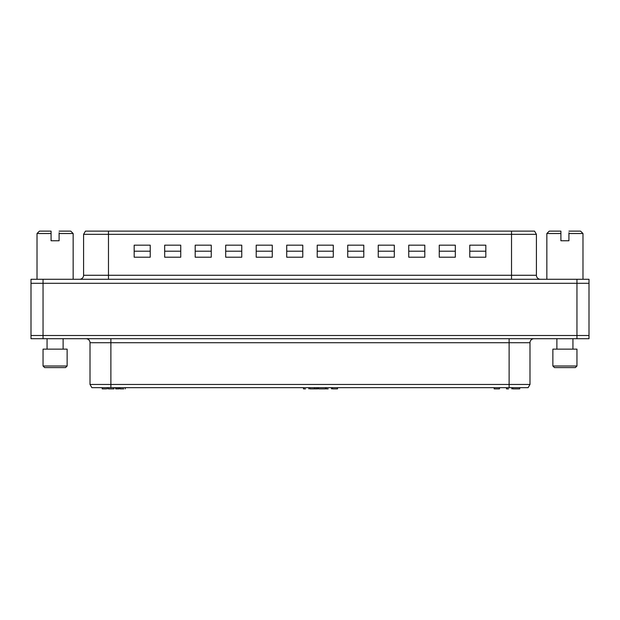 <?xml version="1.0" encoding="UTF-8"?>
<svg xmlns="http://www.w3.org/2000/svg" width="620" height="620" viewBox="0 0 620 620"><rect width="100%" height="100%" fill="white"/><g stroke="black" fill="none" stroke-linecap="round" stroke-linejoin="round"><path stroke-width="0.93" d="M31 338.706L31 283.301L31 335.49L43.044 335.49L31 335.49L31 338.706L589 338.706L589 283.301L31 283.301L31 279.287L31 283.301L43.044 283.301L43.044 279.287L31 279.287M589 279.287L589 283.301L589 279.287L576.957 279.287L576.957 283.301L589 283.301L589 335.49L576.957 335.49L589 335.49L589 338.706M43.044 338.706L43.044 283.301L576.957 283.301L576.957 335.49L43.044 335.49L576.957 335.49L576.957 338.706M512.794 387.678L512.794 388.88L519.723 388.88L519.723 387.678M332.452 387.678L332.452 388.88L332.281 387.678M337.52 387.678L337.52 388.88L337.334 387.678M332.452 388.88L337.334 388.88M318.595 387.678L318.595 388.88L325.515 388.88L325.515 387.678M123.799 388.88L120.187 388.88M506.501 387.678L506.501 388.88L506.548 387.678M506.563 387.678L506.548 388.88M506.563 388.88L508.524 388.88M326.221 387.678L326.221 388.88L326.205 387.678M326.221 388.88L328.181 388.88M326.159 387.678L326.205 388.88M107.175 387.678L107.175 388.88L107.392 387.678M102.207 387.678L102.207 388.88L106.26 388.88M102.316 387.678L102.316 388.88M115.661 387.678L115.661 388.88L119.025 388.88L119.025 387.678M116.234 387.678L116.234 388.88M117.862 387.678L117.862 388.88M314.332 387.678L314.332 388.88L317.696 388.88L317.696 387.678M314.906 387.678L314.906 388.88M316.533 387.678L316.533 388.88M108.337 387.678L108.337 388.88L113.964 388.88L113.964 387.678M494.171 387.678L494.171 388.88L494.218 387.678L494.218 388.88L499.085 388.88L496.202 388.88M303.49 387.678L303.49 388.88L303.537 387.678M303.552 387.678L303.537 388.88M303.552 388.88L305.513 388.88M309.899 387.678L309.899 388.88L314.332 388.88M509.113 338.706L509.113 342.721L529.991 342.721A4.014 4.014 0 0 1 534.006 338.706M85.994 338.706A4.014 4.014 0 0 1 90.008 342.721L110.887 342.721L110.887 338.706M509.113 387.678L528.132 387.678L529.991 384.47L90.008 384.47L91.869 387.678L509.113 387.678L509.113 342.721L110.887 342.721L110.887 387.678M108.477 279.287L108.477 275.272L83.591 275.272A4.014 4.014 0 0 1 79.577 279.287M540.423 279.287A4.014 4.014 0 0 1 536.409 275.272L511.523 275.272L511.523 279.287M108.477 231.121L85.444 231.121L83.591 234.329L536.409 234.329L534.556 231.121L108.477 231.121L108.477 275.272L511.523 275.272L511.523 231.121M469.774 251.193L485.832 251.193M485.832 257.207L469.774 257.207L469.774 245.171L485.832 245.171L485.832 257.207M439.262 251.193L455.32 251.193M455.32 257.207L439.262 257.207L439.262 245.171L455.32 245.171L455.32 257.207M408.75 251.193L424.808 251.193M424.808 257.207L408.75 257.207L408.75 245.171L424.808 245.171L424.808 257.207M378.247 251.193L394.304 251.193M394.304 257.207L378.247 257.207L378.247 245.171L394.304 245.171L394.304 257.207M347.735 251.193L363.793 251.193M363.793 257.207L347.735 257.207L347.735 245.171L363.793 245.171L363.793 257.207M317.223 251.193L333.281 251.193M333.281 257.207L317.223 257.207L317.223 245.171L333.281 245.171L333.281 257.207M286.719 251.193L302.777 251.193M302.777 257.207L286.719 257.207L286.719 245.171L302.777 245.171L302.777 257.207M256.207 251.193L272.265 251.193M272.265 257.207L256.207 257.207L256.207 245.171L272.265 245.171L272.265 257.207M225.696 251.193L241.754 251.193M241.754 257.207L225.696 257.207L225.696 245.171L241.754 245.171L241.754 257.207M195.192 251.193L211.249 251.193M211.249 257.207L195.192 257.207L195.192 245.171L211.249 245.171L211.249 257.207M164.68 251.193L180.738 251.193M180.738 257.207L164.68 257.207L164.68 245.171L180.738 245.171L180.738 257.207M134.168 251.193L150.226 251.193M150.226 257.207L134.168 257.207L134.168 245.171L150.226 245.171L150.226 257.207M576.957 279.287L43.044 279.287M47.058 349.137L47.058 338.706M63.116 338.706L63.116 349.137M43.044 366.002L43.044 349.137L67.131 349.137L67.131 366.002L43.044 366.002L44.648 367.606L65.526 367.606L67.131 366.002M51.073 231.121L39.432 231.121L37.022 233.523L51.073 233.523L51.073 231.121L51.073 232.725M59.102 232.725L59.102 240.754L51.073 240.754L51.073 233.523M59.102 233.523L73.152 233.523L70.742 231.121L59.102 231.121M37.022 279.287L37.022 233.523M73.152 233.523L73.152 279.287M59.102 240.754L51.073 240.754M556.884 349.137L556.884 338.706M572.942 338.706L572.942 349.137M552.87 366.002L552.87 349.137L576.957 349.137L576.957 366.002L552.87 366.002L554.474 367.606L575.352 367.606L576.957 366.002M560.899 231.121L549.258 231.121L546.848 233.523L560.899 233.523L560.899 231.121L560.899 232.725M568.928 232.725L568.928 240.754L560.899 240.754L560.899 233.523M568.928 233.523L582.978 233.523L580.568 231.121L568.928 231.121M546.848 279.287L546.848 233.523M582.978 233.523L582.978 279.287M568.928 240.754L560.899 240.754M119.993 388.88L119.993 387.678M125.317 388.88L125.317 387.678M511.825 388.88L511.825 387.678M331.483 388.88L331.483 387.678M499.503 388.88L499.503 387.678M308.822 388.88L308.822 387.678M529.991 342.721L529.991 384.47M90.008 342.721L90.008 384.47M83.591 275.272L83.591 234.329M536.409 275.272L536.409 234.329"/></g></svg>
